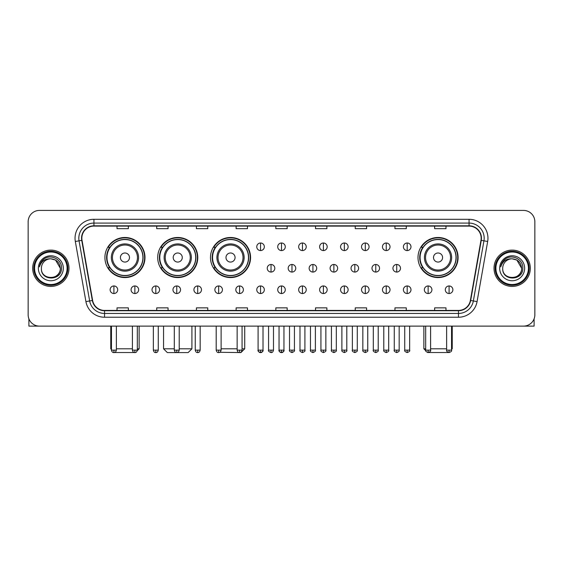 <?xml version="1.0" encoding="UTF-8"?>
<svg xmlns="http://www.w3.org/2000/svg" width="563" height="563" viewBox="0 0 563 563"><rect width="100%" height="100%" fill="white"/><g stroke="black" fill="none" stroke-linecap="round" stroke-linejoin="round"><path stroke-width="0.84" d="M418.006 257.523A20.043 20.043 0 0 0 438.049 277.566A20.043 20.043 0 0 0 458.092 257.523A20.043 20.043 0 0 0 438.049 237.487A20.043 20.043 0 0 0 418.006 257.523M210.485 257.523A20.043 20.043 0 0 0 230.527 277.566A20.043 20.043 0 0 0 250.57 257.523A20.043 20.043 0 0 0 230.527 237.487A20.043 20.043 0 0 0 210.485 257.523M157.696 257.523A20.043 20.043 0 0 0 177.739 277.566A20.043 20.043 0 0 0 197.782 257.523A20.043 20.043 0 0 0 177.739 237.487A20.043 20.043 0 0 0 157.696 257.523M104.908 257.523A20.043 20.043 0 0 0 124.951 277.566A20.043 20.043 0 0 0 144.994 257.523A20.043 20.043 0 0 0 124.951 237.487A20.043 20.043 0 0 0 104.908 257.523M109.715 267.735A18.34 18.34 0 0 1 109.715 247.319M162.503 267.735A18.34 18.34 0 0 1 162.503 247.319M215.291 267.735A18.34 18.34 0 0 1 215.291 247.319M422.813 267.735A18.34 18.34 0 0 1 422.813 247.319M28.15 221.752L28.15 314.773A11.344 11.344 0 0 0 39.494 326.118L523.506 326.118A11.344 11.344 0 0 0 534.85 314.773L534.85 221.752A11.344 11.344 0 0 0 523.506 210.414L39.494 210.414A11.344 11.344 0 0 0 28.15 221.752L28.15 314.773M32.689 268.262A18.15 18.15 0 0 0 50.839 286.419A18.15 18.15 0 0 0 68.989 268.262A18.15 18.15 0 0 0 50.839 250.113A18.15 18.15 0 0 0 32.689 268.262A18.15 18.15 0 0 0 50.839 286.419A18.15 18.15 0 0 0 68.989 268.262A18.15 18.15 0 0 0 50.839 250.113A18.15 18.15 0 0 0 32.689 268.262M494.011 268.262A18.15 18.15 0 0 0 512.161 286.419A18.15 18.15 0 0 0 530.311 268.262A18.15 18.15 0 0 0 512.161 250.113A18.15 18.15 0 0 0 494.011 268.262A18.15 18.15 0 0 0 512.161 286.419A18.15 18.15 0 0 0 530.311 268.262A18.15 18.15 0 0 0 512.161 250.113A18.15 18.15 0 0 0 494.011 268.262M81.846 238.205A12.097 12.097 0 0 1 93.944 226.101L469.056 226.101A12.097 12.097 0 0 1 480.971 240.302L470.372 300.431A12.097 12.097 0 0 1 458.451 310.424L104.549 310.424A12.097 12.097 0 0 1 92.628 300.431L82.029 240.302A12.097 12.097 0 0 1 81.846 238.205M81.544 238.205A12.4 12.4 0 0 0 81.734 240.359L92.332 300.48A12.4 12.4 0 0 0 104.549 310.727L458.451 310.727A12.4 12.4 0 0 0 470.668 300.48L481.266 240.359A12.4 12.4 0 0 0 469.056 225.798L93.944 225.798A12.4 12.4 0 0 0 81.544 238.205M75.329 241.485A18.91 18.91 0 0 1 93.944 219.296L469.056 219.296A18.91 18.91 0 0 1 487.671 241.485L477.072 301.613A18.91 18.91 0 0 1 458.451 317.236L104.549 317.236A18.91 18.91 0 0 1 85.928 301.613L75.329 241.485L79.052 240.83A15.124 15.124 0 0 1 93.944 223.082L469.056 223.082A15.124 15.124 0 0 1 483.948 240.83L473.349 300.952A15.124 15.124 0 0 1 458.451 313.45L104.549 313.45A15.124 15.124 0 0 1 89.651 300.952L79.052 240.83A15.124 15.124 0 0 1 78.82 238.205M523.506 210.414L39.494 210.414M39.494 326.118L523.506 326.118M534.85 314.773L534.85 221.752M470.668 300.48L473.349 300.952L483.948 240.83L487.671 241.485M275.828 226.101L275.828 228.662L287.172 228.662L287.172 226.101M236.122 226.101L236.122 228.662L247.467 228.662L247.467 226.101M196.417 226.101L196.417 228.662L207.761 228.662L207.761 226.101M156.718 226.101L156.718 228.662L168.063 228.662L168.063 226.101M117.013 226.101L117.013 228.662L128.357 228.662L128.357 226.101M315.533 226.101L315.533 228.662L326.878 228.662L326.878 226.101M355.239 226.101L355.239 228.662L366.583 228.662L366.583 226.101M394.937 226.101L394.937 228.662L406.282 228.662L406.282 226.101M434.643 226.101L434.643 228.662L445.987 228.662L445.987 226.101M287.172 310.424L287.172 307.87L275.828 307.87L275.828 310.424M247.467 310.424L247.467 307.87L236.122 307.87L236.122 310.424M207.761 310.424L207.761 307.87L196.417 307.87L196.417 310.424M168.063 310.424L168.063 307.87L156.718 307.87L156.718 310.424M128.357 310.424L128.357 307.87L117.013 307.87L117.013 310.424M326.878 310.424L326.878 307.87L315.533 307.87L315.533 310.424M366.583 310.424L366.583 307.87L355.239 307.87L355.239 310.424M406.282 310.424L406.282 307.87L394.937 307.87L394.937 310.424M445.987 310.424L445.987 307.87L434.643 307.87L434.643 310.424M28.903 318.848L28.903 326.118L72.768 326.118M67.096 268.262A16.257 16.257 0 0 0 50.839 252.006A16.257 16.257 0 0 0 34.575 268.262A16.257 16.257 0 0 0 50.839 284.526A16.257 16.257 0 0 0 67.096 268.262M67.856 268.262A17.017 17.017 0 0 0 50.839 251.246A17.017 17.017 0 0 0 33.822 268.262A17.017 17.017 0 0 0 50.839 285.279A17.017 17.017 0 0 0 67.856 268.262M60.29 268.262C59.727 262.52 56.582 259.374 50.839 258.811L55.568 260.078L60.29 268.262L55.568 260.078L50.839 258.811L55.568 260.078L60.29 268.262L55.568 260.078L50.839 258.811L55.568 260.078L60.29 268.262C60.867 280.458 40.803 280.458 41.388 268.262C40.543 281.387 61.93 281.092 61.487 268.262C62.19 259.261 50.388 253.54 43.59 259.339C41.219 261.316 39.832 263.836 39.424 266.89C41.205 261.26 45.012 258.565 50.839 258.811L55.568 260.078L60.29 268.262C60.867 280.458 40.803 280.458 41.388 268.262C40.803 280.458 60.867 280.458 60.29 268.262C60.867 280.458 40.803 280.458 41.388 268.262C40.803 280.458 60.867 280.458 60.29 268.262C60.867 280.458 40.803 280.458 41.388 268.262C40.803 280.458 60.867 280.458 60.29 268.262C60.867 280.458 40.803 280.458 41.388 268.262C40.803 280.458 60.867 280.458 60.29 268.262C60.867 280.458 40.803 280.458 41.388 268.262C40.803 280.458 60.867 280.458 60.29 268.262C60.867 280.458 40.803 280.458 41.388 268.262C40.803 280.458 60.867 280.458 60.29 268.262C60.867 280.458 40.803 280.458 41.388 268.262A9.451 9.451 0 0 1 50.839 258.811L55.568 260.078L60.29 268.262C60.67 275.603 51.233 280.48 45.476 276.053M38.361 268.262A12.477 12.477 0 0 0 50.839 280.747A12.477 12.477 0 0 0 63.316 268.262A12.477 12.477 0 0 0 50.839 255.785A12.477 12.477 0 0 0 38.361 268.262M43.583 259.339L40.796 262.654M40.627 262.977L40.874 262.52L40.627 262.977M135.416 352.522L114.486 352.522M116.372 348.807L132.404 348.807M137.316 348.807L139.131 348.807L137.252 350.686M129.49 257.523A4.539 4.539 0 0 0 124.951 252.991A4.539 4.539 0 0 0 120.412 257.523A4.539 4.539 0 0 0 124.951 262.062A4.539 4.539 0 0 0 129.49 257.523M138.568 257.523A13.611 13.611 0 0 0 124.951 243.913A13.611 13.611 0 0 0 111.34 257.523A13.611 13.611 0 0 0 124.951 271.141A13.611 13.611 0 0 0 138.568 257.523A13.611 13.611 0 0 1 124.951 271.141A13.611 13.611 0 0 1 111.34 257.523M142.911 257.523A17.96 17.96 0 0 0 124.951 239.564A17.96 17.96 0 0 0 106.991 257.523A17.96 17.96 0 0 0 124.951 275.49A17.96 17.96 0 0 0 142.911 257.523M110.77 326.118L110.77 348.807L111.453 348.807M144.614 257.523A19.663 19.663 0 0 1 108.145 267.735L109.968 267.735A18.129 18.129 0 0 0 136.95 271.12A18.129 18.129 0 0 0 136.95 243.934A18.129 18.129 0 0 0 109.968 247.319L108.145 247.319A19.663 19.663 0 0 1 144.614 257.523M179.217 348.807L191.92 348.807L188.141 352.586L167.345 352.586L163.559 348.807L174.298 348.807M182.278 257.523A4.539 4.539 0 0 0 177.739 252.991A4.539 4.539 0 0 0 173.2 257.523A4.539 4.539 0 0 0 177.739 262.062A4.539 4.539 0 0 0 182.278 257.523M191.35 257.523A13.611 13.611 0 0 0 177.739 243.913A13.611 13.611 0 0 0 164.129 257.523A13.611 13.611 0 0 0 177.739 271.141A13.611 13.611 0 0 0 191.35 257.523A13.611 13.611 0 0 1 177.739 271.141A13.611 13.611 0 0 1 164.129 257.523M195.699 257.523A17.96 17.96 0 0 0 177.739 239.564A17.96 17.96 0 0 0 159.779 257.523A17.96 17.96 0 0 0 177.739 275.49A17.96 17.96 0 0 0 195.699 257.523M197.402 257.523A19.663 19.663 0 0 1 160.934 267.735L162.756 267.735A18.129 18.129 0 0 0 189.738 271.12A18.129 18.129 0 0 0 189.738 243.934A18.129 18.129 0 0 0 162.756 247.319L160.934 247.319A19.663 19.663 0 0 1 197.402 257.523M242.062 348.807L244.708 348.807L240.929 352.586L219.83 352.29M221.111 348.807L237.143 348.807M235.067 257.523A4.539 4.539 0 0 0 230.527 252.991A4.539 4.539 0 0 0 225.988 257.523A4.539 4.539 0 0 0 230.527 262.062A4.539 4.539 0 0 0 235.067 257.523M244.138 257.523A13.611 13.611 0 0 0 230.527 243.913A13.611 13.611 0 0 0 216.917 257.523A13.611 13.611 0 0 0 230.527 271.141A13.611 13.611 0 0 0 244.138 257.523A13.611 13.611 0 0 1 230.527 271.141A13.611 13.611 0 0 1 216.917 257.523M248.487 257.523A17.96 17.96 0 0 0 230.527 239.564A17.96 17.96 0 0 0 212.568 257.523A17.96 17.96 0 0 0 230.527 275.49A17.96 17.96 0 0 0 248.487 257.523M250.19 257.523A19.663 19.663 0 0 1 213.722 267.735L215.545 267.735A18.129 18.129 0 0 0 242.526 271.12A18.129 18.129 0 0 0 242.526 243.934A18.129 18.129 0 0 0 215.545 247.319L213.722 247.319A19.663 19.663 0 0 1 250.19 257.523M448.514 352.522L427.584 352.522M430.596 348.807L446.628 348.807M451.547 348.807L452.23 348.807L451.547 349.489M442.588 257.523A4.539 4.539 0 0 0 438.049 252.991A4.539 4.539 0 0 0 433.51 257.523A4.539 4.539 0 0 0 438.049 262.062A4.539 4.539 0 0 0 442.588 257.523M451.66 257.523A13.611 13.611 0 0 0 438.049 243.913A13.611 13.611 0 0 0 424.432 257.523A13.611 13.611 0 0 0 438.049 271.141A13.611 13.611 0 0 0 451.66 257.523A13.611 13.611 0 0 1 438.049 271.141A13.611 13.611 0 0 1 424.432 257.523M456.009 257.523A17.96 17.96 0 0 0 438.049 239.564A17.96 17.96 0 0 0 420.089 257.523A17.96 17.96 0 0 0 438.049 275.49A17.96 17.96 0 0 0 456.009 257.523M423.869 326.118L423.869 348.807L425.684 348.807M457.712 257.523A19.663 19.663 0 0 1 421.244 267.735L423.066 267.735A18.129 18.129 0 0 0 450.041 271.12A18.129 18.129 0 0 0 450.041 243.934A18.129 18.129 0 0 0 423.066 247.319L421.244 247.319A19.663 19.663 0 0 1 457.712 257.523M260.549 243.005A3.779 3.779 0 0 0 256.77 246.784A3.779 3.779 0 0 0 260.549 250.57A3.779 3.779 0 0 0 264.336 246.784A3.779 3.779 0 0 0 260.549 243.005L260.549 250.57A3.779 3.779 0 0 0 264.336 246.784A3.779 3.779 0 0 0 260.549 243.005M281.5 243.005A3.779 3.779 0 0 0 277.721 246.784A3.779 3.779 0 0 0 281.5 250.57A3.779 3.779 0 0 0 285.279 246.784A3.779 3.779 0 0 0 281.5 243.005L281.5 250.57A3.779 3.779 0 0 0 285.279 246.784A3.779 3.779 0 0 0 281.5 243.005M302.451 243.005A3.779 3.779 0 0 0 298.664 246.784A3.779 3.779 0 0 0 302.451 250.57A3.779 3.779 0 0 0 306.23 246.784A3.779 3.779 0 0 0 302.451 243.005L302.451 250.57A3.779 3.779 0 0 0 306.23 246.784A3.779 3.779 0 0 0 302.451 243.005M323.394 243.005A3.779 3.779 0 0 0 319.615 246.784A3.779 3.779 0 0 0 323.394 250.57A3.779 3.779 0 0 0 327.18 246.784A3.779 3.779 0 0 0 323.394 243.005L323.394 250.57A3.779 3.779 0 0 0 327.18 246.784A3.779 3.779 0 0 0 323.394 243.005M344.345 243.005A3.779 3.779 0 0 0 340.566 246.784A3.779 3.779 0 0 0 344.345 250.57A3.779 3.779 0 0 0 348.124 246.784A3.779 3.779 0 0 0 344.345 243.005L344.345 250.57A3.779 3.779 0 0 0 348.124 246.784A3.779 3.779 0 0 0 344.345 243.005M365.296 243.005A3.779 3.779 0 0 0 361.516 246.784A3.779 3.779 0 0 0 365.296 250.57A3.779 3.779 0 0 0 369.075 246.784A3.779 3.779 0 0 0 365.296 243.005L365.296 250.57A3.779 3.779 0 0 0 369.075 246.784A3.779 3.779 0 0 0 365.296 243.005M386.246 243.005A3.779 3.779 0 0 0 382.46 246.784A3.779 3.779 0 0 0 386.246 250.57A3.779 3.779 0 0 0 390.025 246.784A3.779 3.779 0 0 0 386.246 243.005L386.246 250.57A3.779 3.779 0 0 0 390.025 246.784A3.779 3.779 0 0 0 386.246 243.005M407.19 243.005A3.779 3.779 0 0 0 403.411 246.784A3.779 3.779 0 0 0 407.19 250.57A3.779 3.779 0 0 0 410.976 246.784A3.779 3.779 0 0 0 407.19 243.005L407.19 250.57A3.779 3.779 0 0 0 410.976 246.784A3.779 3.779 0 0 0 407.19 243.005M271.028 264.483A3.779 3.779 0 0 0 267.242 268.262A3.779 3.779 0 0 0 271.028 272.049A3.779 3.779 0 0 0 274.807 268.262A3.779 3.779 0 0 0 271.028 264.483L271.028 272.049A3.779 3.779 0 0 0 274.807 268.262A3.779 3.779 0 0 0 271.028 264.483M291.972 264.483A3.779 3.779 0 0 0 288.193 268.262A3.779 3.779 0 0 0 291.972 272.049A3.779 3.779 0 0 0 295.758 268.262A3.779 3.779 0 0 0 291.972 264.483L291.972 272.049A3.779 3.779 0 0 0 295.758 268.262A3.779 3.779 0 0 0 291.972 264.483M312.922 264.483A3.779 3.779 0 0 0 309.143 268.262A3.779 3.779 0 0 0 312.922 272.049A3.779 3.779 0 0 0 316.702 268.262A3.779 3.779 0 0 0 312.922 264.483L312.922 272.049A3.779 3.779 0 0 0 316.702 268.262A3.779 3.779 0 0 0 312.922 264.483M333.873 264.483A3.779 3.779 0 0 0 330.087 268.262A3.779 3.779 0 0 0 333.873 272.049A3.779 3.779 0 0 0 337.652 268.262A3.779 3.779 0 0 0 333.873 264.483L333.873 272.049A3.779 3.779 0 0 0 337.652 268.262A3.779 3.779 0 0 0 333.873 264.483M354.824 264.483A3.779 3.779 0 0 0 351.038 268.262A3.779 3.779 0 0 0 354.824 272.049A3.779 3.779 0 0 0 358.603 268.262A3.779 3.779 0 0 0 354.824 264.483L354.824 272.049A3.779 3.779 0 0 0 358.603 268.262A3.779 3.779 0 0 0 354.824 264.483M375.767 264.483A3.779 3.779 0 0 0 371.988 268.262A3.779 3.779 0 0 0 375.767 272.049A3.779 3.779 0 0 0 379.553 268.262A3.779 3.779 0 0 0 375.767 264.483L375.767 272.049A3.779 3.779 0 0 0 379.553 268.262A3.779 3.779 0 0 0 375.767 264.483M396.718 264.483A3.779 3.779 0 0 0 392.939 268.262A3.779 3.779 0 0 0 396.718 272.049A3.779 3.779 0 0 0 400.497 268.262A3.779 3.779 0 0 0 396.718 264.483L396.718 272.049A3.779 3.779 0 0 0 400.497 268.262A3.779 3.779 0 0 0 396.718 264.483M113.909 285.962A3.779 3.779 0 0 0 110.13 289.741A3.779 3.779 0 0 0 113.909 293.527A3.779 3.779 0 0 0 117.695 289.741A3.779 3.779 0 0 0 113.909 285.962L113.909 293.527A3.779 3.779 0 0 0 117.695 289.741A3.779 3.779 0 0 0 113.909 285.962M134.86 285.962A3.779 3.779 0 0 0 131.08 289.741A3.779 3.779 0 0 0 134.86 293.527A3.779 3.779 0 0 0 138.639 289.741A3.779 3.779 0 0 0 134.86 285.962L134.86 293.527A3.779 3.779 0 0 0 138.639 289.741A3.779 3.779 0 0 0 134.86 285.962M155.81 285.962A3.779 3.779 0 0 0 152.024 289.741A3.779 3.779 0 0 0 155.81 293.527A3.779 3.779 0 0 0 159.589 289.741A3.779 3.779 0 0 0 155.81 285.962L155.81 293.527A3.779 3.779 0 0 0 159.589 289.741A3.779 3.779 0 0 0 155.81 285.962M176.754 285.962A3.779 3.779 0 0 0 172.975 289.741A3.779 3.779 0 0 0 176.754 293.527A3.779 3.779 0 0 0 180.54 289.741A3.779 3.779 0 0 0 176.754 285.962L176.754 293.527A3.779 3.779 0 0 0 180.54 289.741A3.779 3.779 0 0 0 176.754 285.962M197.704 285.962A3.779 3.779 0 0 0 193.925 289.741A3.779 3.779 0 0 0 197.704 293.527A3.779 3.779 0 0 0 201.484 289.741A3.779 3.779 0 0 0 197.704 285.962L197.704 293.527A3.779 3.779 0 0 0 201.484 289.741A3.779 3.779 0 0 0 197.704 285.962M218.655 285.962A3.779 3.779 0 0 0 214.876 289.741A3.779 3.779 0 0 0 218.655 293.527A3.779 3.779 0 0 0 222.434 289.741A3.779 3.779 0 0 0 218.655 285.962L218.655 293.527A3.779 3.779 0 0 0 222.434 289.741A3.779 3.779 0 0 0 218.655 285.962M239.606 285.962A3.779 3.779 0 0 0 235.82 289.741A3.779 3.779 0 0 0 239.606 293.527A3.779 3.779 0 0 0 243.385 289.741A3.779 3.779 0 0 0 239.606 285.962L239.606 293.527A3.779 3.779 0 0 0 243.385 289.741A3.779 3.779 0 0 0 239.606 285.962M260.549 285.962A3.779 3.779 0 0 0 256.77 289.741A3.779 3.779 0 0 0 260.549 293.527A3.779 3.779 0 0 0 264.336 289.741A3.779 3.779 0 0 0 260.549 285.962L260.549 293.527A3.779 3.779 0 0 0 264.336 289.741A3.779 3.779 0 0 0 260.549 285.962M281.5 285.962A3.779 3.779 0 0 0 277.721 289.741A3.779 3.779 0 0 0 281.5 293.527A3.779 3.779 0 0 0 285.279 289.741A3.779 3.779 0 0 0 281.5 285.962L281.5 293.527A3.779 3.779 0 0 0 285.279 289.741A3.779 3.779 0 0 0 281.5 285.962M302.451 285.962A3.779 3.779 0 0 0 298.664 289.741A3.779 3.779 0 0 0 302.451 293.527A3.779 3.779 0 0 0 306.23 289.741A3.779 3.779 0 0 0 302.451 285.962L302.451 293.527A3.779 3.779 0 0 0 306.23 289.741A3.779 3.779 0 0 0 302.451 285.962M323.394 285.962A3.779 3.779 0 0 0 319.615 289.741A3.779 3.779 0 0 0 323.394 293.527A3.779 3.779 0 0 0 327.18 289.741A3.779 3.779 0 0 0 323.394 285.962L323.394 293.527A3.779 3.779 0 0 0 327.18 289.741A3.779 3.779 0 0 0 323.394 285.962M344.345 285.962A3.779 3.779 0 0 0 340.566 289.741A3.779 3.779 0 0 0 344.345 293.527A3.779 3.779 0 0 0 348.124 289.741A3.779 3.779 0 0 0 344.345 285.962L344.345 293.527A3.779 3.779 0 0 0 348.124 289.741A3.779 3.779 0 0 0 344.345 285.962M365.296 285.962A3.779 3.779 0 0 0 361.516 289.741A3.779 3.779 0 0 0 365.296 293.527A3.779 3.779 0 0 0 369.075 289.741A3.779 3.779 0 0 0 365.296 285.962L365.296 293.527A3.779 3.779 0 0 0 369.075 289.741A3.779 3.779 0 0 0 365.296 285.962M386.246 285.962A3.779 3.779 0 0 0 382.46 289.741A3.779 3.779 0 0 0 386.246 293.527A3.779 3.779 0 0 0 390.025 289.741A3.779 3.779 0 0 0 386.246 285.962L386.246 293.527A3.779 3.779 0 0 0 390.025 289.741A3.779 3.779 0 0 0 386.246 285.962M407.19 285.962A3.779 3.779 0 0 0 403.411 289.741A3.779 3.779 0 0 0 407.19 293.527A3.779 3.779 0 0 0 410.976 289.741A3.779 3.779 0 0 0 407.19 285.962L407.19 293.527A3.779 3.779 0 0 0 410.976 289.741A3.779 3.779 0 0 0 407.19 285.962M428.14 285.962A3.779 3.779 0 0 0 424.361 289.741A3.779 3.779 0 0 0 428.14 293.527A3.779 3.779 0 0 0 431.92 289.741A3.779 3.779 0 0 0 428.14 285.962L428.14 293.527A3.779 3.779 0 0 0 431.92 289.741A3.779 3.779 0 0 0 428.14 285.962M449.091 285.962A3.779 3.779 0 0 0 445.305 289.741A3.779 3.779 0 0 0 449.091 293.527A3.779 3.779 0 0 0 452.87 289.741A3.779 3.779 0 0 0 449.091 285.962L449.091 293.527A3.779 3.779 0 0 0 452.87 289.741A3.779 3.779 0 0 0 449.091 285.962M534.097 318.848L534.097 326.118L490.232 326.118M528.425 268.262A16.257 16.257 0 0 0 512.161 252.006A16.257 16.257 0 0 0 495.904 268.262A16.257 16.257 0 0 0 512.161 284.526A16.257 16.257 0 0 0 528.425 268.262M529.178 268.262A17.017 17.017 0 0 0 512.161 251.246A17.017 17.017 0 0 0 495.144 268.262A17.017 17.017 0 0 0 512.161 285.279A17.017 17.017 0 0 0 529.178 268.262M502.71 268.262A9.451 9.451 0 0 1 512.161 258.811L516.89 260.078L521.612 268.262L516.89 260.078L512.161 258.811L516.89 260.078L521.612 268.262L516.89 260.078L512.161 258.811L516.89 260.078L521.612 268.262L516.89 260.078L512.161 258.811L516.89 260.078L521.612 268.262C522.197 280.458 502.133 280.458 502.71 268.262C501.865 281.387 523.252 281.092 522.809 268.262C523.513 259.261 511.711 253.54 504.912 259.339C502.541 261.316 501.154 263.836 500.746 266.89C502.527 261.26 506.334 258.565 512.161 258.811L516.89 260.078L521.612 268.262C522.197 280.458 502.133 280.458 502.71 268.262C502.133 280.458 522.197 280.458 521.612 268.262C522.197 280.458 502.133 280.458 502.71 268.262C502.133 280.458 522.197 280.458 521.612 268.262C522.197 280.458 502.133 280.458 502.71 268.262C502.133 280.458 522.197 280.458 521.612 268.262C522.197 280.458 502.133 280.458 502.71 268.262C502.133 280.458 522.197 280.458 521.612 268.262C522.197 280.458 502.133 280.458 502.71 268.262C502.133 280.458 522.197 280.458 521.612 268.262C521.992 275.603 512.555 280.48 506.799 276.053M512.161 258.811C517.904 259.374 521.057 262.52 521.612 268.262M499.684 268.262A12.477 12.477 0 0 0 512.161 280.747A12.477 12.477 0 0 0 524.639 268.262A12.477 12.477 0 0 0 512.161 255.785A12.477 12.477 0 0 0 499.684 268.262M504.912 259.339L502.126 262.654M501.95 262.977L502.203 262.52L501.95 262.977M469.056 219.296L469.056 225.798M79.052 240.83L81.734 240.359M104.549 317.236L104.549 310.727M458.451 310.727L458.451 317.236M85.928 301.613L92.332 300.48M481.266 240.359L483.948 240.83M93.944 219.296L93.944 225.798M473.349 300.952L477.072 301.613M137.456 257.523A12.506 12.506 0 0 0 124.951 245.018A12.506 12.506 0 0 0 112.445 257.523A12.506 12.506 0 0 0 124.951 270.029A12.506 12.506 0 0 0 137.456 257.523M190.245 257.523A12.506 12.506 0 0 0 177.739 245.018A12.506 12.506 0 0 0 165.233 257.523A12.506 12.506 0 0 0 177.739 270.029A12.506 12.506 0 0 0 190.245 257.523M243.033 257.523A12.506 12.506 0 0 0 230.527 245.018A12.506 12.506 0 0 0 218.022 257.523A12.506 12.506 0 0 0 230.527 270.029A12.506 12.506 0 0 0 243.033 257.523M450.555 257.523A12.506 12.506 0 0 0 438.049 245.018A12.506 12.506 0 0 0 425.544 257.523A12.506 12.506 0 0 0 438.049 270.029A12.506 12.506 0 0 0 450.555 257.523M271.028 350.13L268.565 350.13C268.072 350.918 268.889 351.734 271.028 352.586L271.028 350.13L273.484 350.13L273.484 326.118M291.972 350.13L289.516 350.13C289.016 350.918 289.839 351.734 291.972 352.586L291.972 350.13L294.435 350.13L294.435 326.118M312.922 350.13L310.466 350.13C309.967 350.918 310.783 351.734 312.922 352.586L312.922 350.13L315.379 350.13L315.379 326.118M333.873 350.13L331.417 350.13C330.917 350.918 331.734 351.734 333.873 352.586L333.873 350.13L336.329 350.13L336.329 326.118M354.824 350.13L352.361 350.13C351.861 350.918 352.684 351.734 354.824 352.586L354.824 350.13L357.28 350.13L357.28 326.118M375.767 350.13L373.311 350.13C372.812 350.918 373.635 351.734 375.767 352.586L375.767 350.13L378.223 350.13L378.223 326.118M396.718 350.13L394.262 350.13C393.762 350.918 394.579 351.734 396.718 352.586L396.718 350.13L399.174 350.13L399.174 326.118M113.909 350.13L111.453 350.13C111.882 351.882 112.699 352.705 113.909 352.586L113.909 350.13L116.372 350.13L116.372 326.118M134.86 350.13L132.404 350.13C132.833 351.882 133.649 352.705 134.86 352.586L134.86 350.13L137.316 350.13L137.316 326.118M155.81 350.13L153.347 350.13C153.776 351.882 154.6 352.705 155.81 352.586L155.81 350.13L158.266 350.13L158.266 326.118M176.754 350.13L174.298 350.13C174.727 351.882 175.55 352.705 176.754 352.586L176.754 350.13L179.217 350.13L179.217 326.118M197.704 350.13L195.248 350.13C195.678 351.882 196.494 352.705 197.704 352.586L197.704 350.13L200.161 350.13L200.161 326.118M218.655 350.13L216.199 350.13C216.628 351.882 217.445 352.705 218.655 352.586L218.655 350.13L221.111 350.13L221.111 326.118M239.606 350.13L237.143 350.13C237.572 351.882 238.395 352.705 239.606 352.586L239.606 350.13L242.062 350.13L242.062 326.118M260.549 350.13L258.093 350.13C257.594 350.918 258.417 351.734 260.549 352.586L260.549 350.13L263.012 350.13C263.505 350.918 262.689 351.734 260.549 352.586C259.339 352.705 258.523 351.882 258.093 350.13L258.093 326.118M281.5 350.13L279.044 350.13C278.544 350.918 279.361 351.734 281.5 352.586L281.5 350.13L283.956 350.13C284.456 350.918 283.639 351.734 281.5 352.586C280.29 352.705 279.473 351.882 279.044 350.13L279.044 326.118M302.451 350.13L299.988 350.13C299.495 350.918 300.311 351.734 302.451 352.586L302.451 350.13L304.907 350.13L304.907 326.118L304.907 350.13C305.406 350.918 304.583 351.734 302.451 352.586M323.394 350.13L320.938 350.13L320.938 326.118L320.938 350.13C320.438 350.918 321.262 351.734 323.394 352.586L323.394 350.13L325.857 350.13L325.857 326.118M344.345 350.13L341.889 350.13C341.389 350.918 342.205 351.734 344.345 352.586L344.345 350.13L346.801 350.13L346.801 326.118M365.296 350.13L362.839 350.13C362.34 350.918 363.156 351.734 365.296 352.586L365.296 350.13L367.752 350.13L367.752 326.118M386.246 350.13L383.783 350.13C383.283 350.918 384.107 351.734 386.246 352.586L386.246 350.13L388.702 350.13L388.702 326.118M407.19 350.13L404.734 350.13C404.234 350.918 405.057 351.734 407.19 352.586L407.19 350.13L409.653 350.13L409.653 326.118M428.14 350.13L425.684 350.13C425.185 350.918 426.001 351.734 428.14 352.586L428.14 350.13L430.596 350.13L430.596 326.118M449.091 350.13L446.628 350.13C446.135 350.918 446.952 351.734 449.091 352.586L449.091 350.13L451.547 350.13L451.547 326.118M139.131 326.118L139.131 348.807M111.453 349.489L110.77 348.807M191.92 326.118L191.92 348.807M163.559 326.118L163.559 348.807M244.708 326.118L244.708 348.807M452.23 326.118L452.23 348.807M425.748 350.686L423.869 348.807M268.565 350.13L268.565 326.118M273.484 350.13C273.055 351.882 272.239 352.705 271.028 352.586M289.516 350.13L289.516 326.118M294.435 350.13C294.928 350.918 294.111 351.734 291.972 352.586M310.466 350.13L310.466 326.118M315.379 350.13C315.878 350.918 315.062 351.734 312.922 352.586M331.417 350.13L331.417 326.118M336.329 350.13C336.829 350.918 336.005 351.734 333.873 352.586M352.361 350.13L352.361 326.118M357.28 350.13C357.779 350.918 356.956 351.734 354.824 352.586M373.311 350.13L373.311 326.118M378.223 350.13C378.723 350.918 377.907 351.734 375.767 352.586M394.262 350.13L394.262 326.118M399.174 350.13C399.674 350.918 398.857 351.734 396.718 352.586M111.453 350.13L111.453 326.118M116.372 350.13C115.943 351.882 115.119 352.705 113.909 352.586M132.404 350.13L132.404 326.118M137.316 350.13C136.886 351.882 136.07 352.705 134.86 352.586M153.347 350.13L153.347 326.118M158.266 350.13C157.837 351.882 157.021 352.705 155.81 352.586M174.298 350.13L174.298 326.118M179.217 350.13C178.788 351.882 177.964 352.705 176.754 352.586M195.248 350.13L195.248 326.118M200.161 350.13C199.731 351.882 198.915 352.705 197.704 352.586M216.199 350.13L216.199 326.118M221.111 350.13C220.682 351.882 219.866 352.705 218.655 352.586M237.143 350.13L237.143 326.118M242.062 350.13C241.633 351.882 240.809 352.705 239.606 352.586M260.549 352.586C261.76 352.705 262.583 351.882 263.012 350.13L263.012 326.118M281.5 352.586C282.71 352.705 283.527 351.882 283.956 350.13L283.956 326.118M299.988 350.13L299.988 326.118M325.857 350.13C326.357 350.918 325.534 351.734 323.394 352.586M341.889 350.13L341.889 326.118M346.801 350.13C347.301 350.918 346.484 351.734 344.345 352.586M362.839 350.13L362.839 326.118M367.752 350.13C368.251 350.918 367.435 351.734 365.296 352.586M383.783 350.13L383.783 326.118M388.702 350.13C389.202 350.918 388.379 351.734 386.246 352.586M404.734 350.13L404.734 326.118M409.653 350.13C410.145 350.918 409.329 351.734 407.19 352.586M425.684 350.13L425.684 326.118M430.596 350.13C431.096 350.918 430.28 351.734 428.14 352.586M446.628 350.13L446.628 326.118M451.547 350.13C452.047 350.918 451.223 351.734 449.091 352.586"/></g></svg>
